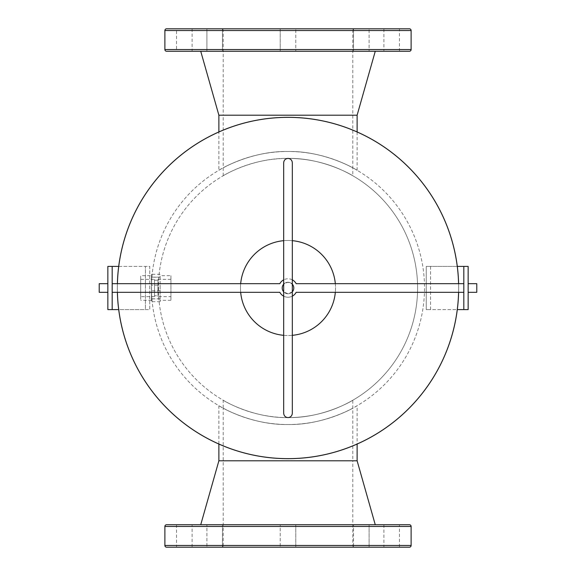 <?xml version="1.0" encoding="UTF-8"?>
<svg xmlns="http://www.w3.org/2000/svg" width="576" height="576" viewBox="0 0 576 576"><rect width="100%" height="100%" fill="white"/><g stroke="black" fill="none" stroke-linecap="round" stroke-linejoin="round"><path stroke-width="0.43" stroke-dasharray="2.88 2.16" d="M151.913 277.2C151.452 276.53 151.452 299.462 151.913 298.8C151.452 299.47 151.452 276.545 151.913 277.2L158.854 277.2C158.364 276.53 158.364 299.462 158.854 298.8C158.364 299.47 158.357 276.545 158.854 277.2M151.913 298.8L158.854 298.8M223.2 175.766L223.2 115.2L352.8 115.2L223.2 115.2L223.2 30.528A1.728 1.728 0 0 0 221.472 28.8L354.528 28.8A1.728 1.728 0 0 0 352.8 30.528L223.2 30.528L352.8 30.528L352.8 167.846C353.218 167.911 323.208 150.854 288 151.488C325.836 150.768 357.538 170.309 357.12 170.28C357.494 170.266 325.642 150.732 288 151.488C252.727 150.869 222.775 167.918 223.2 167.846C222.754 167.918 252.828 150.847 288 151.488A136.512 136.512 0 0 1 424.512 288A136.512 136.512 0 0 1 288 424.512C323.359 425.124 353.254 408.06 352.8 408.154C353.218 408.089 323.208 425.146 288 424.512A136.512 136.512 0 0 1 151.488 288A136.512 136.512 0 0 1 288 151.488A136.512 136.512 0 0 1 424.512 288A136.512 136.512 0 0 1 288 424.512C252.727 425.131 222.775 408.082 223.2 408.154C222.754 408.082 252.828 425.153 288 424.512A136.512 136.512 0 0 1 151.488 288A136.512 136.512 0 0 1 288 151.488C323.359 150.876 353.254 167.94 352.8 167.846C353.182 167.918 323.345 150.869 288 151.488C252.691 150.869 222.725 167.947 223.2 167.846C222.775 167.904 252.828 150.847 288 151.488C323.33 150.876 353.246 167.933 352.8 167.846L352.8 175.766C353.167 175.759 323.244 157.702 288 158.4C252.569 157.738 222.804 175.802 223.2 175.766C222.883 175.774 252.562 157.73 288 158.4A129.6 129.6 0 0 1 417.6 288A129.6 129.6 0 0 1 288 417.6C252.626 418.27 222.84 400.226 223.2 400.234C222.804 400.226 252.749 418.298 288 417.6A129.6 129.6 0 0 1 158.4 288A129.6 129.6 0 0 1 288 158.4C323.395 157.73 353.225 175.81 352.8 175.766M352.8 400.234C353.167 400.234 323.273 418.291 288 417.6C323.446 418.262 353.203 400.19 352.8 400.234L352.8 460.8L223.2 460.8L352.8 460.8L352.8 545.472A1.728 1.728 0 0 0 354.528 547.2L221.472 547.2A1.728 1.728 0 0 0 223.2 545.472L352.8 545.472L223.2 545.472L223.2 408.154C222.782 408.089 252.763 425.138 287.957 424.512C323.251 425.146 353.225 408.089 352.8 408.154C353.246 408.082 323.194 425.146 288.043 424.512C252.67 425.138 222.746 408.06 223.2 408.154L223.2 400.234M458.618 283.68A170.676 170.676 0 0 1 458.618 292.32M288 117.324A170.676 170.676 0 0 1 458.676 288A170.676 170.676 0 0 1 288 458.676A170.676 170.676 0 0 1 117.324 288A170.676 170.676 0 0 1 288 117.324M288 417.6A129.6 129.6 0 0 1 158.4 288A129.6 129.6 0 0 1 288 158.4A129.6 129.6 0 0 1 417.6 288A129.6 129.6 0 0 1 288 417.6M117.382 292.32A170.676 170.676 0 0 1 117.382 283.68M458.582 292.32A170.64 170.64 0 0 0 458.582 283.68M117.418 283.68A170.64 170.64 0 0 0 117.418 292.32M458.64 288A170.64 170.64 0 0 0 288 117.36A170.64 170.64 0 0 0 117.36 288A170.64 170.64 0 0 0 288 458.64A170.64 170.64 0 0 0 458.64 288M221.472 547.2L354.528 547.2M399.456 524.736L383.904 524.736L399.456 524.736L399.456 547.2L383.904 547.2L399.456 547.2M383.904 524.736L383.904 547.2M369.086 524.736L369.086 547.2L353.534 547.2L369.086 547.2L353.534 547.2L369.086 547.2L369.086 524.736L353.534 524.736L353.534 547.2L353.534 524.736L369.086 524.736M295.776 524.736L295.776 547.2L280.224 547.2L295.776 547.2L280.224 547.2L295.776 547.2L295.776 524.736L280.224 524.736L280.224 547.2L280.224 524.736L295.776 524.736M222.466 524.736L222.466 547.2L206.914 547.2L222.466 547.2L206.914 547.2L222.466 547.2L222.466 524.736L206.914 524.736L206.914 547.2L206.914 524.736L222.466 524.736M192.096 524.736L176.544 524.736L192.096 524.736L192.096 547.2L176.544 547.2L192.096 547.2M176.544 524.736L176.544 547.2M200.736 524.736L375.264 524.736L200.736 524.736M357.12 460.8L218.88 460.8L357.12 460.8M166.608 547.2L409.392 547.2M409.392 524.736L166.608 524.736M354.528 28.8L221.472 28.8M192.096 28.8L192.096 51.264L176.544 51.264L176.544 28.8L192.096 28.8L176.544 28.8M222.466 28.8L222.466 51.264L206.914 51.264L206.914 28.8L222.466 28.8L206.914 28.8L206.914 51.264L222.466 51.264L222.466 28.8L206.914 28.8M280.224 51.264L280.224 28.8L295.776 28.8L280.224 28.8L295.776 28.8L280.224 28.8L280.224 51.264L295.776 51.264L295.776 28.8L295.776 51.264L280.224 51.264M353.534 51.264L353.534 28.8L369.086 28.8L353.534 28.8L369.086 28.8L353.534 28.8L353.534 51.264L369.086 51.264L369.086 28.8L369.086 51.264L353.534 51.264M383.904 51.264L399.456 51.264L383.904 51.264L383.904 28.8L399.456 28.8L383.904 28.8M399.456 51.264L399.456 28.8M375.264 51.264L200.736 51.264L375.264 51.264M218.88 115.2L357.12 115.2L218.88 115.2M409.392 28.8L166.608 28.8M166.608 51.264L409.392 51.264M222.466 51.264L206.914 51.264M352.8 460.8L223.2 460.8L352.8 460.8M357.12 405.72C357.523 405.72 325.649 425.254 288.043 424.512C250.193 425.246 218.462 405.691 218.88 405.72C218.506 405.734 250.315 425.246 287.935 424.512C325.714 425.261 357.487 405.727 357.12 405.72L357.12 444.053M218.88 405.72L218.88 444.053M223.2 115.2L352.8 115.2L223.2 115.2M357.12 170.28L357.12 131.947M218.88 170.28C218.477 170.273 250.38 150.732 288 151.488C250.243 150.761 218.513 170.273 218.88 170.28L218.88 131.947M154.512 279.36L154.512 296.64L154.512 279.36L140.688 279.36L140.688 296.64L140.688 279.36M154.512 296.64L140.688 296.64M157.968 296.64L157.968 279.36L157.968 296.64L170.928 296.64L170.928 279.36L170.928 296.64M157.968 279.36L170.928 279.36M170.928 275.688L170.928 300.312L170.928 275.688L160.128 275.688L160.128 300.312L160.128 275.688M170.928 300.312L160.128 300.312M154.512 295.776L154.512 280.224L154.512 295.776L157.968 295.776L157.968 280.224L157.968 295.776M154.512 280.224L157.968 280.224M151.488 275.688L151.488 300.312L151.488 275.688L140.688 275.688L140.688 300.312L140.688 275.688M151.488 300.312L140.688 300.312M160.128 285.185L160.128 301.694L160.128 285.185L151.488 285.185L151.488 274.306L151.488 301.694L151.488 285.185M160.128 274.306L151.488 274.306M160.128 277.121L151.488 277.121M160.128 290.815L151.488 290.815M160.128 301.694L151.488 301.694M160.128 298.879L151.488 298.879M335.326 283.68A47.52 47.52 0 0 1 288 335.52A47.52 47.52 0 0 1 240.48 288A47.52 47.52 0 0 1 288 240.48A47.52 47.52 0 0 1 335.326 292.32M292.32 335.326A47.52 47.52 0 0 1 283.68 335.326M240.674 292.32A47.52 47.52 0 0 1 240.674 283.68M293.782 288A5.782 5.782 0 0 1 288 293.782A5.782 5.782 0 0 1 282.218 288A5.782 5.782 0 0 0 288 293.782A5.782 5.782 0 0 0 293.782 288A5.782 5.782 0 0 1 288 293.782A5.782 5.782 0 0 1 282.218 288A5.782 5.782 0 0 1 288 282.218A5.782 5.782 0 0 1 293.782 288A5.782 5.782 0 0 0 288 282.218A5.782 5.782 0 0 0 282.218 288A5.782 5.782 0 0 1 288 282.218A5.782 5.782 0 0 1 293.782 288M292.32 291.845L288 293.782L283.68 291.845L283.68 284.155L288 282.218L292.32 284.155L292.32 291.845M112.176 283.68L112.176 292.32L112.176 283.68L279.842 283.68A9.23 9.23 0 0 1 296.158 283.68L463.824 283.68L463.824 292.32L463.824 283.68M112.176 292.32L279.842 292.32A9.23 9.23 0 0 0 296.158 292.32L463.824 292.32M283.68 296.158A9.23 9.23 0 0 0 292.32 296.158M292.32 279.842A9.23 9.23 0 0 0 283.68 279.842M118.699 266.4L149.76 266.4L149.76 309.6L145.44 309.6L145.44 266.4L145.44 309.6L107.856 309.6L107.856 266.4L149.76 266.4L149.76 309.6L118.699 309.6M107.856 283.68L107.856 292.32L107.856 283.68L99.216 283.68L99.216 292.32L107.856 292.32M112.176 266.4L112.176 309.6M463.824 266.4L463.824 309.6M468.144 292.32L468.144 283.68L468.144 292.32L476.784 292.32L476.784 283.68L468.144 283.68M468.144 266.4L468.144 309.6L430.56 309.6L430.56 266.4L468.144 266.4M430.56 266.4L430.56 309.6L426.24 309.6L426.24 266.4L430.56 266.4M457.301 266.4L426.24 266.4L426.24 309.6L457.301 309.6M283.68 240.674A47.52 47.52 0 0 1 292.32 240.674M411.12 545.472L164.88 545.472M164.88 526.464L411.12 526.464M164.88 30.528L411.12 30.528M411.12 49.536L164.88 49.536"/><path stroke-width="0.86" d="M117.382 283.68A170.676 170.676 0 0 1 288 117.324A170.676 170.676 0 0 1 458.618 283.68M458.618 292.32A170.676 170.676 0 0 1 288 458.676A170.676 170.676 0 0 1 117.382 292.32M458.582 283.68A170.64 170.64 0 0 0 288 117.36A170.64 170.64 0 0 0 117.418 283.68M117.418 292.32A170.64 170.64 0 0 0 288 458.64A170.64 170.64 0 0 0 458.582 292.32M164.88 545.472L411.12 545.472A1.728 1.728 0 0 1 409.392 547.2L166.608 547.2A1.728 1.728 0 0 1 164.88 545.472L164.88 526.464A1.728 1.728 0 0 1 166.608 524.736L409.392 524.736A1.728 1.728 0 0 1 411.12 526.464L164.88 526.464M411.12 545.472L411.12 526.464M218.88 444.053L218.88 460.8L357.12 460.8L375.264 524.736M357.12 444.053L357.12 460.8L218.88 460.8L200.736 524.736M411.12 30.528L164.88 30.528A1.728 1.728 0 0 1 166.608 28.8L409.392 28.8A1.728 1.728 0 0 1 411.12 30.528L411.12 49.536A1.728 1.728 0 0 1 409.392 51.264L166.608 51.264A1.728 1.728 0 0 1 164.88 49.536L411.12 49.536M176.544 51.264L192.096 51.264M206.914 51.264L222.466 51.264M164.88 30.528L164.88 49.536M357.12 131.947L357.12 115.2L218.88 115.2L200.736 51.264M218.88 131.947L218.88 115.2L357.12 115.2L375.264 51.264M206.914 28.8L222.466 28.8M335.326 292.32A47.52 47.52 0 0 1 292.32 335.326M283.68 335.326A47.52 47.52 0 0 1 240.674 292.32M282.218 288A5.782 5.782 0 0 0 283.68 291.845L283.68 284.155A5.782 5.782 0 0 0 282.218 288M292.32 291.845A5.782 5.782 0 0 0 292.32 284.155L292.32 413.28C292.046 415.886 290.606 417.326 288 417.6C285.394 417.326 283.954 415.886 283.68 413.28L283.68 291.845M112.176 283.68L279.842 283.68A9.23 9.23 0 0 1 283.68 279.842M292.32 296.158A9.23 9.23 0 0 0 296.158 292.32L463.824 292.32M292.32 279.842A9.23 9.23 0 0 1 296.158 283.68L463.824 283.68M112.176 292.32L279.842 292.32A9.23 9.23 0 0 0 283.68 296.158M107.856 266.4L107.856 309.6L112.176 309.6L112.176 266.4L107.856 266.4M118.699 309.6L112.176 309.6M118.699 266.4L112.176 266.4M107.856 283.68L99.216 283.68L99.216 292.32L107.856 292.32M463.824 309.6L468.144 309.6L468.144 266.4L463.824 266.4L463.824 309.6L457.301 309.6M463.824 266.4L457.301 266.4M468.144 283.68L476.784 283.68L476.784 292.32L468.144 292.32M283.68 162.72C283.954 160.114 285.394 158.674 288 158.4C285.394 158.674 283.954 160.114 283.68 162.72L283.68 284.155M288 158.4C290.606 158.674 292.046 160.114 292.32 162.72C292.046 160.114 290.606 158.674 288 158.4M292.32 284.155L292.32 162.72M283.68 413.28C283.954 415.886 285.394 417.326 288 417.6C290.606 417.326 292.046 415.886 292.32 413.28M240.674 283.68A47.52 47.52 0 0 1 283.68 240.674M292.32 240.674A47.52 47.52 0 0 1 335.326 283.68"/></g></svg>
